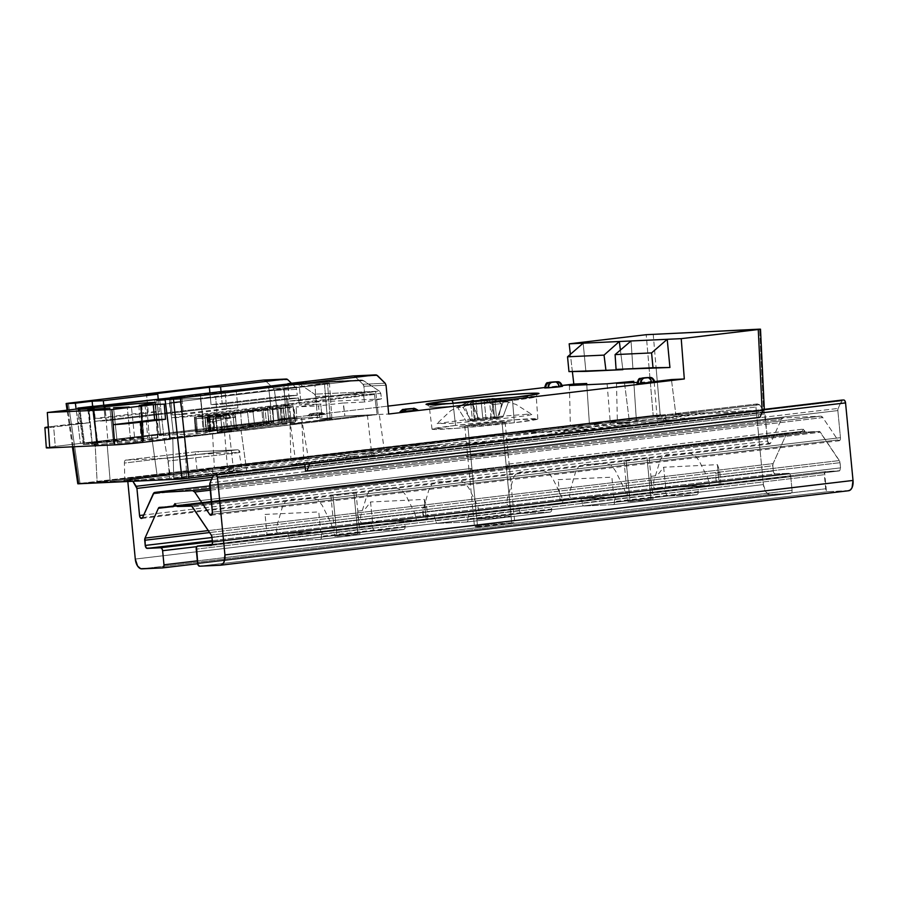 <?xml version="1.0" encoding="UTF-8"?>
<svg xmlns="http://www.w3.org/2000/svg" width="898" height="898" viewBox="0 0 898 898"><rect width="100%" height="100%" fill="white"/><g stroke="black" fill="none" stroke-linecap="round" stroke-linejoin="round"><path stroke-width="0.67" stroke-dasharray="4.49 3.37" d="M554.021 381.886A5.062 4.209 -92.6 0 1 558.421 386.454L547.937 387.386A5.062 2.795 83.2 0 1 550.126 382.234M515.082 397.309A53.723 1.785 174.5 0 1 536.274 396.692A53.723 1.785 174.5 0 1 512.534 400.463L514.352 422.722A53.139 1.762 -5.5 0 0 537.835 418.984A53.139 1.762 -5.5 0 0 509.806 420.118A53.139 1.762 -5.5 0 0 455.522 425.428L432.039 429.165L455.578 428.368L514.352 422.722L537.835 418.984L514.307 419.781L455.522 425.428L453.075 403.337L455.522 425.428A53.139 1.762 -5.5 0 0 432.039 429.165A53.139 1.762 -5.5 0 0 460.113 428.02A53.139 1.762 -5.5 0 0 514.352 422.722L512.534 400.463A53.723 1.785 174.5 0 1 429.682 407.153A53.723 1.785 174.5 0 1 453.063 403.213A53.723 1.785 174.5 0 1 535.926 396.523A53.723 1.785 174.5 0 1 512.534 400.463A53.723 1.785 174.5 0 1 457.699 405.84A53.723 1.785 174.5 0 1 429.323 406.996A53.723 1.785 174.5 0 1 450.246 403.55M312.01 413.63L312.975 413.372A5.062 2.795 -96.8 0 0 312.863 413.383A5.062 2.795 -96.8 0 0 310.933 415.493L308.856 416.043A5.062 4.209 -92.6 0 1 312.01 413.63L319.699 413.058A5.062 2.795 83.2 0 1 322.135 414.977L324.223 414.427A5.062 4.209 87.4 0 0 320.934 412.788A5.062 4.209 87.4 0 0 320.676 412.811L312.01 413.63A5.062 4.209 87.4 0 0 308.856 416.043L322.135 414.977A5.062 2.795 -96.8 0 0 319.699 413.058L314.816 413.507A5.062 4.209 87.4 0 0 311.651 415.909A5.062 4.209 -92.6 0 1 314.816 413.507L312.01 413.63M208.022 420.623L209.47 419.501L213.017 419.04L214.083 430.12L208.493 431.006L210.615 431.04L209.75 422.071L207.573 421.465L208.022 420.623L207.573 421.465L212.557 421.948L213.421 430.905L227.564 429.715L236.477 428.458L234.356 428.425L233.289 417.346A3.042 2.526 87.4 0 0 230.483 414.629L224.298 415.707L225.151 418.782L229.821 418.266A3.042 1.684 -96.8 0 0 227.845 415.325A3.042 1.684 83.2 0 1 229.821 418.266L235.411 417.379L230.483 417.48L209.47 419.501A3.042 2.537 81.6 0 1 211.546 416.313L227.834 414.741A3.042 2.526 87.4 0 0 227.677 414.753L211.703 416.29A3.042 2.526 87.4 0 0 210.862 416.582L223.456 415.999L215.789 418.648L211.131 419.04L209.459 418.446L210.862 416.582L223.456 415.999A3.042 2.526 -92.6 0 1 224.298 415.707L211.703 416.29L230.483 414.629A3.042 2.526 -92.6 0 1 233.289 417.346L230.483 417.48A3.042 2.526 87.4 0 0 227.834 414.741L230.629 414.607C232.223 415.617 232.099 412.103 235.411 417.379L225.151 418.782L212.557 421.948L225.151 418.782L223.456 415.999L213.937 418.906A3.042 2.526 87.4 0 0 212.557 421.948A3.042 2.526 -92.6 0 1 213.937 418.906L211.131 419.04A3.042 2.526 87.4 0 0 209.75 422.071A3.042 2.526 -92.6 0 1 211.131 419.04C209.021 419.052 208.931 418.232 210.862 416.582A3.042 2.368 -128.9 0 0 210.065 416.975A3.042 2.368 -128.9 0 0 209.47 419.501L207.573 421.465L208.493 431.006L236.477 428.458L234.356 428.425L233.289 417.346L235.411 417.379L236.477 428.458M654.934 382.077L653.665 382.054A5.062 4.209 87.4 0 0 649.265 377.497M642.463 377.991A5.062 2.795 -96.8 0 0 640.375 383.12L637.019 383.648M417.94 410.173L416.661 410.15A5.062 4.209 87.4 0 0 413.372 408.523M405.2 409.129A5.062 2.795 -96.8 0 0 403.382 411.228L400.025 411.744M417.795 410.24L413.866 410.285A5.062 4.209 87.4 0 0 410.824 408.646M410.577 408.646A5.062 4.209 -92.6 0 1 413.866 410.285L403.382 411.228A5.062 2.795 83.2 0 1 405.312 409.118M646.47 377.62A5.062 4.209 -92.6 0 1 650.859 382.189L640.375 383.12A5.062 2.795 83.2 0 1 642.575 377.968M654.799 382.133L650.859 382.189A5.062 4.209 87.4 0 0 646.695 377.62M211.703 416.29L227.677 414.753M227.845 414.741A3.042 2.526 -92.6 0 1 230.483 417.48L231.549 428.559L234.356 428.425L214.083 430.12L213.017 419.04L230.483 417.48L231.549 428.559L209.459 431.074L207.64 416.01L206.641 415.942L223.018 413.944L224.365 429.076A24.291 0.808 -5.5 0 0 254.65 425.484L252.809 410.408L269.793 408.422L271.117 423.553L278.369 422.734L284.947 421.151L283.106 406.076L292.95 405.065L294.073 420.208L284.947 421.151L283.106 406.076L277.819 407.479L279.66 422.554L277.819 407.479L276.696 407.647L278.369 422.734L276.696 407.647L272.083 408.186L273.755 423.284L272.083 408.186L269.793 408.422L271.117 423.553L254.65 425.484L252.809 410.408A23.898 0.797 174.5 0 1 223.018 413.944L224.365 429.076L208.493 431.006L206.641 415.942M353.183 375.925L355.047 376.599L377.441 375.566L355.047 376.599L362.938 384.265L363.87 386.263L386.061 385.231L363.87 386.263L364.521 392.157L289.482 401.047L287.888 384.479L289.482 401.047L300.695 400.53L375.734 391.629L364.521 392.157L289.482 401.047L300.695 400.53L375.734 391.629L378.271 414.506L388.688 414.023L367.394 414.932L290.02 424.103L290.974 464.648L371.851 455.062L367.394 414.932L290.02 424.103L301.896 423.564L304.018 464.053L290.974 464.648L371.851 455.062L384.905 454.455L304.018 464.053L384.905 454.455L379.27 414.382L378.271 414.506L375.734 391.629L364.521 392.157L363.87 386.263A3.042 2.526 87.4 0 0 362.938 384.265L385.163 383.233L362.938 384.265L355.047 376.599A3.042 2.526 87.4 0 0 353.486 375.914M227.43 467.589L224.13 427.145L301.492 417.974L308.306 457.991L227.43 467.589L214.375 468.184L212.254 427.695L151.448 434.913L157.083 474.986L170.126 474.38L163.313 434.363L151.448 434.913L157.083 474.986L97.13 482.091L95.008 441.603L106.884 441.053L163.313 434.363L170.126 474.38L110.185 481.485L106.884 441.053L110.185 481.485L97.13 482.091L95.008 441.603L80.427 443.331L76.128 409.095L80.427 443.331L106.884 441.053L212.254 427.695L224.13 427.145L301.492 417.974L289.627 418.524L295.262 458.597L214.375 468.184L295.262 458.597L308.306 457.991L227.43 467.589M237.207 449.819A3.042 2.526 -92.6 0 1 239.991 452.39L199.536 454.253A3.042 2.526 87.4 0 0 196.741 451.683L237.207 449.819L166.265 458.227L125.81 460.102L196.741 451.683A3.042 1.684 -96.8 0 0 196.684 451.694A3.042 1.684 -96.8 0 0 195.337 454.624L124.407 463.042L124.811 480.43L197.257 471.843L195.337 454.624L124.407 463.042A3.042 1.684 83.2 0 1 125.742 460.102A3.042 1.684 83.2 0 1 125.81 460.102L196.741 451.683L237.207 449.819L166.265 458.227A3.042 1.684 83.2 0 1 168.218 461.022L239.16 452.603A3.042 1.684 -96.8 0 0 237.207 449.819M242.078 469.766L169.632 478.365L168.218 461.022L239.16 452.603L242.078 469.766L167.365 478.589L123.52 480.621L199.524 471.607L242.078 469.766M569.422 385.523L570.365 426.067L589.402 423.811L629.431 421.97L624.379 381.74L629.431 421.97L610.404 424.226L607.104 383.783M589.402 423.811L586.776 384.726L589.402 423.811L629.431 421.97L610.404 424.226L570.365 426.067L589.402 423.811M631.058 340.971L632.91 368.651L631.058 340.971M583.172 343.182L585.833 370.818L583.172 343.182M622.819 369.336L620.406 350.063L622.819 369.336M77.879 483.73L80.023 483.416L68.36 403.202L80.023 483.416L655.012 415.258L207.584 468.543L665.62 414.584L758.069 410.319L758.608 417.39L305.578 471.102L758.608 417.39L758.069 410.319L304.826 464.053L764.254 410.117L763.502 410.06L759.652 329.151L763.502 410.06L762.761 410.352L309.529 464.098L304.826 464.053L304.893 464.648L304.826 464.053L758.069 410.319L665.62 414.584L666.024 421.656L665.62 414.584L212.377 468.318L212.994 475.379L212.377 468.318L207.584 468.543L211.558 475.446L666.024 421.656L212.994 475.379L664.587 421.723L660.816 414.809L664.587 421.723L211.558 475.446L207.584 468.543L660.816 414.809L660.176 414.831L656.146 368.135L660.176 414.831L653.194 415.46L649.131 368.461L653.194 415.46L77.89 483.798M649.086 367.899L646.212 334.696L649.086 367.899M653.194 334.067L656.101 367.686L653.194 334.067M758.608 417.39L760.045 417.323L758.608 417.39M158.261 399.363L159.44 411.598L148.237 412.115L146.565 394.75L148.237 412.115L93.807 418.569L92.629 406.356L93.807 418.569L105.01 418.053L103.82 405.739L105.01 418.053L159.44 411.598L158.261 399.363M73.254 446.777L67.922 410.072L73.254 446.777M222.255 404.156L297.294 395.255L286.092 395.771L211.052 404.672L222.255 404.156L221.043 391.595L222.255 404.156L211.052 404.672L286.092 395.771L288.628 418.648L278.2 419.119L387.97 406.109L278.2 419.119L274.451 390.383L273.475 388.396L295.7 387.364A3.042 2.526 -92.6 0 1 296.643 389.362L274.451 390.383L278.2 419.119L289.627 418.524L288.628 418.648L286.092 395.771L297.294 395.255L222.255 404.156M209.919 392.909L211.052 404.672L209.919 392.909M265.415 380.741L263.541 380.067L265.415 380.741L273.475 388.396L295.7 387.364L291.457 383.244L296.329 388.262L297.294 395.255L296.643 389.362L274.451 390.383L273.475 388.396L265.415 380.741L287.809 379.708L265.415 380.741M68.36 403.202L66.968 403.382M544.558 387.543L562.328 385.433L544.558 387.543M572.374 371.559L570.376 354.317L572.374 371.559M168.959 439.245L80.427 443.331L168.959 439.245M183.45 414.438L172.236 414.955L170.642 398.386L172.236 414.955L226.678 408.5L225.005 391.124L226.678 408.5L237.88 407.984L183.45 414.438L181.778 397.062L183.45 414.438M236.208 390.608L237.88 407.984L236.208 390.608M300.695 400.53L299.023 383.165L300.695 400.53M616.488 383.356L617.431 423.901L636.469 421.645L676.497 419.793L671.446 379.562L676.497 419.793L657.459 422.049L654.171 381.616L654.855 381.538L637.064 382.402M636.469 421.645L633.842 382.548L636.469 421.645L676.497 419.793L657.459 422.049L617.431 423.901L636.469 421.645M470.328 437.842L537.24 430.243L513.375 434.093L470.328 437.842M552.887 434.149L567.154 431.5L621.371 426.337L552.887 434.149M419.894 444.207L405.716 447.092L329.319 454.657L419.894 444.207M502.453 440.525L413.439 450.785L451.447 444.981L502.453 440.525M531.1 432.735L563.214 427.628L589.526 426.483L542.325 431.983A78.452 2.604 -5.5 0 0 531.1 432.735M567.873 430.905L562.631 431.287A78.452 2.604 -5.5 0 0 558.107 431.253L600.403 426.079L630.261 424.518L567.873 430.905M362.478 454.478L430.468 446.385A78.452 2.604 -5.5 0 0 436.271 446.003L394.031 452.671L362.478 454.478M352.656 454.635L322.045 456.139L411.913 447.125A78.452 2.604 -5.5 0 0 414.674 447.114L352.656 454.635M208.796 469.463L173.112 473.201L208.796 469.463M170.126 474.38L110.185 481.485L97.13 482.091L157.083 474.986L170.126 474.38M525.891 437.36L446.957 444.948L420.78 446.407L415.359 446.014L427.302 443.545L459.17 439.605L525.824 433.408L552.001 431.96L557.434 432.342L552.034 433.779L525.891 437.36M739.458 412.216L694.929 417.637L657.347 419.445L702.629 414.012L739.458 412.216M607.677 421.757L652.206 416.335L689.787 414.539L644.495 419.972L607.677 421.757M263.844 467.196L219.022 469.261L313.492 458.07L358.515 455.892L263.844 467.196M252.304 469.575L287.989 465.894L252.304 469.575M173.729 478.555L233.671 471.45L246.726 470.844L186.773 477.949L173.729 478.555L172.786 438.011L184.651 437.461L186.773 477.949L173.729 478.555L233.671 471.45L229.214 431.321L172.786 438.011L173.729 478.555M241.091 430.771L229.214 431.321L233.671 471.45L246.726 470.844L241.091 430.771L301.896 423.564L172.786 438.011L184.651 437.461L186.773 477.949L246.726 470.844L241.091 430.771M170.07 439.189L184.651 437.461L170.07 439.189M317.87 412.934L320.676 412.811A5.062 4.209 -92.6 0 1 320.923 412.788A5.062 4.209 -92.6 0 1 324.223 414.427L321.417 414.55A5.062 4.209 87.4 0 0 318.128 412.912A5.062 4.209 87.4 0 0 317.87 412.934A5.062 4.209 -92.6 0 1 318.128 412.912A5.062 4.209 -92.6 0 1 321.417 414.55L310.933 415.493A5.062 2.795 83.2 0 1 312.863 413.383A5.062 2.795 83.2 0 1 312.975 413.372L317.87 412.934M499.052 423.418L459.563 426.516L499.019 422.015L510.311 421.633L499.052 423.418M469.845 401.35A53.723 1.785 174.5 0 1 473.403 400.979M477.657 400.553A53.723 1.785 174.5 0 1 491.296 399.262M491.857 399.206A53.723 1.785 174.5 0 1 495.415 398.892M310.933 415.493L325.345 414.405L310.933 415.493M562.35 386.398L544.727 387.958M653.665 382.054L637.165 383.693M416.661 410.15L400.171 411.789M562.496 386.342L561.216 386.32A5.062 4.209 87.4 0 0 556.827 381.762M561.216 386.32L558.421 386.454A5.062 4.209 87.4 0 0 554.246 381.886M550.025 382.256A5.062 2.795 -96.8 0 0 547.937 387.386L544.581 387.925M296.452 382.975L287.843 383.996L361.007 380L169.385 402.719L171.383 417.772L363.567 394.985L374.477 394.48L182.305 417.267L171.383 417.772L363.567 394.985L364.498 402.035L381.414 398.936L380.819 393.515L381.414 398.936L316.253 401.945L315.804 396.523L380.819 393.515L379.472 391.169L362.298 380.079L296.452 382.975L298.933 383.603L314.536 394.166L298.933 383.603L363.51 380.617L298.933 383.603L296.452 382.975L361.007 380L363.51 380.617L379.472 391.169L314.536 394.166L315.804 396.523L314.536 394.166L379.472 391.169L380.819 393.515L315.804 396.523L316.253 401.945L299.303 405.043L320.979 403.999L296.138 406.94L318.554 405.907L319.722 419.029L318.554 405.907L343.395 402.966L344.843 416.043L319.722 419.029L330.172 418.547L327.546 383.21L278.358 385.612L283.847 385.22L285.351 405.413L267.368 407.131L292.95 405.065L242.438 411.969L194.383 417.166L266.01 408.309L272.666 406.704L267.368 407.131L269.041 422.228L204.138 429.918A50.614 1.673 -5.5 0 0 173.359 433.566L204.138 429.918L200.377 394.682L233.761 390.72L170.631 398.173A51.545 1.706 174.5 0 1 200.377 394.682L204.138 429.918L273.744 421.858L269.041 422.228L267.368 407.131L272.689 406.715L273.688 421.88L268.738 423.194L267.671 408.051L272.622 406.738L273.688 421.88L268.188 423.295L264.338 423.744L268.738 423.194L267.671 408.051L262.934 408.657L264.338 423.744L241.663 426.673L240.597 411.531A25.413 0.842 174.5 0 1 262.934 408.657L264.338 423.744A25.818 0.853 -5.5 0 0 241.663 426.673L227.778 428.324L241.663 426.673L240.597 411.531L226.217 413.237L227.778 428.324L195.438 432.32L194.383 417.166A25.413 0.842 174.5 0 1 194.327 417.121A25.413 0.842 174.5 0 1 226.217 413.237L227.778 428.324A25.818 0.853 -5.5 0 0 195.394 432.264A25.818 0.853 -5.5 0 0 195.438 432.32L196.28 432.32L195.158 417.177L194.383 417.166L195.438 432.32L196.28 432.32L197.493 432.241L196.269 417.11L195.158 417.177L196.28 432.32L209.694 431.096L207.842 416.021L206.675 416.212L208.347 431.309L206.675 416.212L205.025 416.403L206.697 431.5L205.025 416.403L202.005 416.694L203.229 431.837L202.005 416.694L196.269 417.11L197.493 432.241L322.056 417.099L289.751 418.591L55.261 446.396A20.25 0.673 -5.5 0 0 46.314 447.821M361.007 380L169.385 402.719L180.296 402.214L182.305 417.267L374.477 394.48L377.149 414.562L170.059 439.111L377.149 414.562L344.843 416.043L343.115 403.022L364.498 402.035L363.567 394.985L374.477 394.48L377.149 414.562L344.843 416.043L319.722 419.029L331.104 418.513L328.926 419.085L217.799 432.151L221.986 431.781L220.751 416.661L216.014 417.087L217.799 432.151L216.014 417.087L215.43 417.076L217.338 432.118L222.3 430.804L220.448 415.74L225.185 415.134L226.689 430.254A25.818 0.853 -5.5 0 0 249.363 427.325L247.522 412.261L261.902 410.554L263.249 425.674A25.818 0.853 -5.5 0 0 295.633 421.734A25.818 0.853 -5.5 0 0 295.072 421.611L281.343 422.913L280.479 407.782L265.101 409.847L266.661 424.922A24.291 0.808 -5.5 0 0 236.376 428.514L235.31 413.372L213.23 415.752L214.97 430.827L210.199 431.68L209.122 416.537L210.244 431.747L206.08 432.847L205.013 417.705L195.169 418.726L196.954 433.79L206.08 432.847L205.013 417.705L209.178 416.605L210.334 431.702L209.122 416.537L207.169 416.459L208.246 431.601L207.09 416.436L208.257 416.257L209.492 431.377L208.257 416.257L209.919 416.066L211.153 431.175L209.919 416.066L213.23 415.752L214.97 430.827L236.376 428.514L235.31 413.372A23.898 0.797 174.5 0 1 265.101 409.847L266.661 424.922L277.617 423.8L282.544 422.992L281.568 422.924L280.277 407.759L281.444 407.58L282.679 422.7L281.444 407.58L283.162 407.378L284.397 422.487L283.162 407.378L285.137 407.176L286.664 422.262L285.137 407.176L289.594 406.772L291.132 421.858L289.594 406.772L293.231 406.547L295.072 421.611L293.231 406.547A25.413 0.842 174.5 0 1 293.792 406.659A25.413 0.842 174.5 0 1 261.902 410.554L263.249 425.674L249.363 427.325L247.522 412.261A25.413 0.842 174.5 0 1 225.185 415.134L226.689 430.254L222.3 430.804L220.448 415.74L215.498 417.054L217.338 432.163L223.827 430.569L295.61 421.779L208.819 431.455L210.244 431.747L202.129 433.364L160.854 435.451L156.69 400.306L160.854 435.451L159.148 435.429L196.954 433.79L195.169 418.726L217.294 417.076L215.655 396.916L283.858 388.834L286.889 424.081A50.614 1.673 -5.5 0 0 317.668 420.432L314.929 385.141L324.526 384.007L327.4 419.276L331.878 418.569L330.172 418.547L327.546 383.21L329.409 383.233L324.526 384.007L327.4 419.276L317.668 420.432L314.929 385.141A51.545 1.706 174.5 0 1 283.858 388.834L286.889 424.081L221.986 431.781L220.751 416.661L215.498 417.054L222.109 415.482L285.89 408.04L293.231 406.547L208.257 416.257L207.101 416.436L209.178 416.605L204.475 417.817L195.169 418.726L217.294 417.076L215.655 396.916L200.389 398.285L202.768 418.367L200.389 398.285L328.567 383.177L283.847 385.22L285.351 405.413L292.95 405.065L294.073 420.208L296.924 420.084L296.138 406.94L296.924 420.084L322.056 417.099L320.698 404.055L322.056 417.099L289.751 418.591L287.663 398.488L298.574 397.982L106.402 420.769L95.48 421.274L287.663 398.488L289.751 418.591L55.261 446.396L53.611 426.236L89.643 422.756L88.745 407.602L89.643 422.756L48.211 427.673L89.643 422.756L78.732 423.261L77.879 408.893L78.732 423.261L53.611 426.236L55.261 446.396L47.841 447.406M93.92 406.199L95.48 421.274L287.663 398.488L298.574 397.982L299.303 405.043L298.574 397.982L106.402 420.769L104.83 405.694M170.598 397.893L229.45 390.922L170.598 397.893M180.296 402.214L165.647 403.954L180.296 402.214M48.166 426.943L53.611 426.236A19.711 0.651 174.5 0 0 48.166 426.943M173.359 433.566L169.307 398.364L173.359 433.566L159.148 435.429L173.359 433.566M270.826 406.715L268.603 386.769L270.826 406.715M165.131 399.913L200.389 398.285L165.131 399.913M159.788 400.16L163.627 434.722L159.788 400.16M141.772 405.481L140.481 405.671L142.591 441.03L143.882 440.839L141.323 405.559L143.882 440.806L142.861 440.839L140.604 405.481L142.861 440.839L143.422 440.806M129.144 406.974L127.213 407.12L130.861 442.299L135.059 441.917L131.411 406.738L135.059 441.917L131.703 442.243L117.279 442.927L113.541 407.748L117.279 442.927L113.53 443.253L109.904 408.062L113.53 443.253L92.225 444.836L130.861 442.299L127.213 407.12M93.313 408.713L97.904 443.848L96.95 444.016L92.46 408.871L96.95 444.016L97.882 443.859L92.808 408.702L97.388 443.848L83.806 444.465L79.125 409.23M97.388 443.848L83.806 444.465L79.125 409.342M83.346 444.476L84.637 444.252L79.978 409.297L84.637 444.252L83.806 444.465M84.637 444.252L92.168 443.354L89.104 408.882L92.168 443.354L94.436 443.118L84.637 444.252M96.367 442.983L94.436 443.118L96.928 442.95L94.088 409.51L96.928 442.95L108.007 442.029L105.088 408.568L108.007 442.029L147.71 438.224A70.852 2.346 -5.5 0 0 108.007 442.029L96.367 442.983L93.325 408.781L96.367 442.983M145.038 404.47L147.71 438.224L145.038 404.47M157.453 437.73L149.337 438.112L146.643 404.223L149.337 438.112L147.71 438.224L157.453 437.73L155.006 402.394L157.958 437.753L155.511 402.405L157.958 437.753L141.48 440.862M141.199 440.783L143.298 440.402L140.986 405.054L143.298 440.402A70.852 2.346 -5.5 0 0 157.958 437.753M102.619 406.951L93.931 407.636M162.415 438.718L188.625 435.496L202.825 434.744L176.165 437.977L162.415 438.718M129.537 437.988L143.534 437.348L105.605 441.838L91.405 442.591L129.537 437.988M143.882 440.839L135.059 441.917L142.591 441.03L140.481 405.671M305.14 466.971L761.796 412.822L305.14 466.971M764.321 409.353L215.486 474.425A3.042 1.684 83.2 0 1 216.654 475.109M842.178 400.115A3.042 1.684 -96.8 0 0 841.493 400.935L213.398 475.412A3.042 1.684 83.2 0 1 214.431 474.481A3.042 1.684 83.2 0 1 214.499 474.47L764.321 409.275L214.431 474.481M842.593 400.003L838.137 408.422A3.042 1.684 -96.8 0 0 837.845 410.577L838.137 408.422L210.042 482.888L838.137 408.422L841.493 400.935L213.365 475.502L214.499 474.47L216.766 475.255M837.845 410.577L209.762 485.055L837.845 410.577L840.461 437.674L837.845 410.577M212.366 512.152L840.461 437.674L212.366 512.152M210.255 490.196L822.804 417.57L837.8 439.941L212.153 514.127L837.8 439.941L839.237 440.75L840.461 437.674A3.042 1.684 -96.8 0 1 839.136 440.772A3.042 1.684 -96.8 0 1 837.8 439.941L822.804 417.57A5.062 2.795 -96.8 0 0 820.682 416.178L210.098 488.579L820.682 416.178L822.804 417.57L210.255 490.196M209.84 485.885L783.112 417.918L820.682 416.178L783.112 417.918A5.062 2.795 -96.8 0 0 783 417.929A5.062 2.795 -96.8 0 0 781.271 419.478L153.176 493.956L781.271 419.478L783.112 417.918L209.84 485.885L783 417.929M475.805 454.837L466.185 456.375L479.566 455.757L509.514 452.199L475.805 454.837M142.602 517.517L770.697 443.04L781.271 419.478L770.697 443.04L142.602 517.517M767.622 441.041A3.042 1.684 -96.8 0 0 769.665 443.982A3.042 1.684 -96.8 0 0 770.697 443.04L768.935 443.78L767.622 441.041L143.725 515.014L767.622 441.041L765.017 413.944A3.042 1.684 -96.8 0 0 764.321 411.823L212.579 477.242L764.321 411.823L767.622 441.041M211.535 479.566L765.017 413.944L211.535 479.566M131.467 479.195L759.562 404.717L764.321 411.823L759.562 404.717A3.042 1.684 -96.8 0 0 758.282 403.887L130.188 478.365A3.042 1.684 83.2 0 1 131.467 479.195L759.562 404.717L757.295 403.932A3.042 1.684 -96.8 0 0 757.227 403.943A3.042 1.684 -96.8 0 0 755.914 407.03L127.819 481.508A3.042 1.684 83.2 0 1 129.144 478.41A3.042 1.684 83.2 0 1 129.211 478.41L757.295 403.932L756.195 404.875L755.914 407.03L127.819 481.519L128.1 479.352L129.211 478.41L130.861 478.567L132.87 481.283L131.467 479.195M135.284 559.05L763.379 484.572L755.914 407.03L763.379 484.572A10.125 5.601 -96.8 0 0 769.945 494.383L141.85 568.861L769.945 494.383L767.734 493.72L765.702 491.621L763.379 484.572L135.284 559.05M162.718 567.884L790.678 493.429L769.945 494.383L790.678 493.429A3.042 1.684 -96.8 0 0 790.745 493.429A3.042 1.684 -96.8 0 0 792.07 490.33L197.358 560.846L792.07 490.33L791.778 492.486L790.678 493.429L197.661 563.742L790.745 493.429M196.696 546.669L790.711 476.232L792.07 490.33L790.711 476.232A3.042 1.684 -96.8 0 0 788.736 473.291L212.388 541.629L788.736 473.291L790.015 474.122L790.711 476.232L196.696 546.669M212.298 540.663L775.288 473.908L788.736 473.291L775.288 473.908L212.298 540.663M773.324 470.967A3.042 1.684 -96.8 0 0 775.288 473.908L774.02 473.078L773.324 470.967L211.995 537.52L773.324 470.967L772.819 465.781L209.604 532.559L772.819 465.781L773.324 470.967M773.111 463.626A3.042 1.684 -96.8 0 0 772.819 465.781L773.111 463.626L208.291 530.595L773.111 463.626L786.48 433.824L170.654 506.842L786.48 433.824L773.111 463.626M787.58 432.881A3.042 1.684 -96.8 0 0 787.512 432.892A3.042 1.684 -96.8 0 0 786.48 433.824L787.58 432.881L159.485 507.359L787.58 432.881L800.971 432.264A3.042 1.684 -96.8 0 0 801.038 432.264A3.042 1.684 -96.8 0 0 802.071 431.321L800.971 432.264L787.58 432.881M849.463 490.521L827.653 491.722L826.385 490.892L824.611 472.528L825.711 471.585L839.787 470.698L840.55 467.858L839.81 461.527L819.784 431.624L805.731 432.05L803.059 429.132L802.071 431.321L505.944 466.432L507.022 464.232L508.324 466.331L804.451 431.22A3.042 1.684 -96.8 0 0 805.731 432.05L509.334 467.185L508.324 466.331L804.451 431.22L803.059 429.132L507.022 464.232L803.059 429.132L802.071 431.321L505.944 466.432L504.575 467.409L801.038 432.264M173.011 506.719L469.272 471.596L477.253 469.946L504.575 467.409M212.242 544.323L825.711 471.585A3.042 1.684 -96.8 0 0 825.655 471.585L212.242 544.323L825.711 471.585L839.159 470.967L211.198 545.423L839.159 470.967A3.042 1.684 -96.8 0 0 839.226 470.956A3.042 1.684 -96.8 0 0 840.55 467.858L212.456 542.336L840.55 467.858L840.057 462.683L211.962 537.15L840.057 462.683A3.042 1.684 -96.8 0 0 839.361 460.562L211.266 535.04L839.361 460.562L820.39 432.252L192.295 506.73L820.39 432.252A3.042 1.684 -96.8 0 0 819.122 431.422L191.027 505.9L819.122 431.422L805.731 432.05L509.334 467.185L501.353 468.835L474.032 471.371L472.483 470.574L176.356 505.686L472.483 470.574L471.001 468.509L174.964 503.61L471.001 468.509L470.114 470.687L176.255 505.529L470.114 470.687L469.317 471.596L176.895 506.259L469.272 471.596M474.032 471.371L177.636 506.517L474.032 471.371M848.385 490.768L220.291 565.235L848.385 490.768L827.653 491.722A3.042 1.684 -96.8 0 1 825.689 488.781L197.594 563.248L825.689 488.781L824.33 474.683L196.235 549.149L824.33 474.683A3.042 1.684 -96.8 0 1 825.655 471.585M827.653 491.722L199.558 566.2L827.653 491.722M521.267 513.432L437.517 523.366L466.646 522.019L550.395 512.096L521.267 513.432L550.395 512.096A3.042 1.684 -96.8 0 0 550.463 512.085A3.042 1.684 -96.8 0 0 551.787 508.998L468.038 518.921A3.042 1.684 83.2 0 1 466.713 522.019A3.042 1.684 83.2 0 1 466.646 522.019L550.395 512.096L551.495 511.153L551.709 506.438L552.719 504.205L562.361 503.284L562.866 501.365L561.317 495.831L552.64 478.286L548.487 472.763L543.638 470.934L520.077 472.022L515.609 474.279L513.858 476.827L507.314 498.323L506.842 503.946L508.167 505.944L517.45 505.832L518.876 507.954L519.987 512.601L521.267 513.432L437.517 523.366A3.042 1.684 83.2 0 1 435.541 520.425L519.291 510.491A3.042 1.684 -96.8 0 0 521.267 513.432M507.774 516.092L510.255 516.047L509.323 516.462L497.211 517.966L477.332 519.325L507.774 516.092M467.948 517.91L468.969 514.127L478.196 513.398L479.128 511.288L477.579 505.754L468.891 488.209L464.749 482.697L459.888 480.857L436.327 481.945L431.871 484.213L428.806 490.061L423.575 508.246L423.093 513.88L423.968 515.744L433.712 515.755L435.126 517.877L436.248 522.535L437.517 523.366L466.646 522.019L467.757 521.076L467.948 517.91M484.246 400.284L486.076 419.287L490.072 419.119L493.069 404.717A65.677 47.156 -46.7 0 1 501.6 403.707A65.835 34.797 83.3 0 0 493.979 399.644L501.6 403.707L498.603 418.12L490.072 419.119L493.069 404.717L484.246 400.284L486.076 419.287L471.383 420.769L463.065 407.366A65.677 28.983 -130.5 0 0 457.699 407.602L466.028 421.005L457.699 407.602A65.677 28.983 49.5 0 1 463.065 407.366A65.835 55.833 87.5 0 1 474.38 401.552L463.065 407.366L471.383 420.769L466.028 421.005L490.072 419.119L502.88 417.076L482.832 418.794L481.025 400.081L482.832 418.794L470.305 419.961L478.836 418.962L473.1 404.931A65.677 49.334 38.4 0 0 464.569 405.93L470.305 419.961L475.064 419.871L472.393 420.253L470.619 401.889L472.393 420.253L475.222 419.815L474.29 419.793L472.46 400.789L473.268 400.463L468.386 402.865L464.569 405.93L470.305 419.961L474.29 419.793L472.55 401.72M495.539 398.903A65.835 55.833 87.5 0 1 508.47 402.046L494.686 398.824L496.515 417.828L502.88 417.076L508.47 402.046A65.677 31.161 117.9 0 0 503.105 402.282L497.526 417.312L502.88 417.076L508.47 402.046A65.677 31.161 -62.1 0 0 503.105 402.282A65.835 55.833 -92.5 0 0 491.868 399.329L503.105 402.282L497.526 417.312L482.832 418.794L478.836 418.962L473.1 404.931L481.002 399.79M491.161 418.053L489.432 400.104L491.161 418.053M485.111 400.542A65.835 34.797 -96.7 0 1 493.069 404.717A65.677 47.156 133.3 0 1 501.6 403.707L498.603 418.12L494.618 418.288L492.834 399.767L494.618 418.288L493.687 418.266L491.823 398.88M494.686 398.824L496.515 417.828L493.687 418.266M492.789 399.284L491.969 398.779M477.747 420.028L475.918 401.024L477.747 420.028M457.699 407.602L468.15 402.113A65.835 55.833 -92.5 0 0 457.699 407.602M472.46 400.789A65.835 34.797 -96.7 0 0 464.569 405.93A65.677 49.334 -141.6 0 1 473.1 404.931A65.835 34.797 83.3 0 1 480.071 400.16M526.834 414.259L476.546 418.244L437.113 423.553L450.033 423.441L492.362 419.837L527.676 415.527L531.796 414.528L526.834 414.259M531.796 414.528L531.145 414.281M467.263 402.181L450.65 410.723L437.113 423.553M502.004 422.071L511.703 522.782A20.25 0.673 -5.5 0 0 489.028 524.668A20.25 0.673 -5.5 0 0 474.481 526.722A20.25 0.673 -5.5 0 0 477.568 526.778L467.869 426.079A20.25 0.673 174.5 0 1 464.782 426.011A20.25 0.673 174.5 0 1 479.33 423.968A20.25 0.673 174.5 0 1 502.004 422.071A20.25 0.673 174.5 0 1 505.091 422.139A20.25 0.673 174.5 0 1 490.544 424.182A20.25 0.673 174.5 0 1 467.869 426.079L477.568 526.778A20.25 0.673 -5.5 0 0 500.242 524.881A20.25 0.673 -5.5 0 0 514.79 522.838A20.25 0.673 -5.5 0 0 511.703 522.782L502.004 422.071M477.568 526.778L514.779 522.861L491.273 524.432L476.243 526.273L474.492 526.699L477.568 526.778M558.186 479.655L611.886 477.175L613.873 497.312L560.083 499.793L558.186 479.655M613.873 497.312L628.679 495.954L558.376 499.771L613.873 497.312M663.667 467.229L665.598 487.277L651.622 488.534L650.455 476.4L654.732 475.918L658.739 473.661L663.667 467.229L665.598 487.277L719.388 484.797L717.457 464.737L719.691 470.855L718.568 472.965L715.448 473.403L716.615 485.537L721.094 484.819L719.388 484.797L717.401 464.659L663.667 467.229M721.094 484.819L650.792 488.635L720.892 484.909L719.691 470.855M265.078 514.408L318.779 511.927L320.754 532.065L266.975 534.546L265.078 514.408M320.754 532.065L335.571 530.718L265.269 534.523L320.754 532.065M370.56 501.982L372.49 522.03L358.515 523.287L357.348 511.153L361.625 510.67L365.632 508.414L370.56 501.982L372.49 522.03L426.281 519.549L424.35 499.49L426.572 505.608L425.461 507.718L422.341 508.156L423.508 520.29L427.976 519.572L426.281 519.549L424.294 499.411L370.56 501.982M427.976 519.572L357.673 523.388L427.785 519.661L426.572 505.608M647.009 457.823L626.063 460.304L630.048 501.589L653.104 499.142L650.983 499.108L647.009 457.823L650.983 499.108L627.915 501.567L630.048 501.589L626.063 460.304L623.942 460.281L647.009 457.823M667.82 496.055L584.07 505.989L613.199 504.642L696.949 494.719L667.82 496.055L696.949 494.719A3.042 1.684 -96.8 0 0 697.016 494.708A3.042 1.684 -96.8 0 0 698.341 491.621L614.591 501.544A3.042 1.684 83.2 0 1 613.267 504.642A3.042 1.684 83.2 0 1 613.199 504.642L696.949 494.719L698.049 493.777L698.262 489.062L699.273 486.828L708.915 485.908L709.42 483.988L707.871 478.443L699.194 460.91L695.041 455.387L690.192 453.557L666.63 454.646L662.163 456.902L660.412 459.45L653.867 480.946L653.396 486.57L654.721 488.568L664.004 488.456L665.429 490.577L666.54 495.225L667.82 496.055L584.07 505.989A3.042 1.684 83.2 0 1 582.106 503.048L665.845 493.114A3.042 1.684 -96.8 0 0 667.82 496.055M650.983 499.108L645.336 500.276L627.915 501.567L650.983 499.108M614.501 500.534L615.523 496.751L624.75 496.022L625.682 493.911L624.132 488.377L615.456 470.833L611.302 465.321L606.442 463.48L582.881 464.569L578.424 466.837L575.36 472.685L570.129 490.869L569.658 496.504L570.522 498.368L580.265 498.379L581.68 500.5L582.802 505.159L584.07 505.989L613.199 504.642L614.311 503.699L614.501 500.534M353.891 492.575L332.956 495.056L336.93 536.342L359.997 533.895L357.864 533.861L353.891 492.575L357.864 533.861L334.808 536.319L336.93 536.342L332.956 495.056L330.834 495.034L353.891 492.575M374.713 530.808L290.963 540.742L320.092 539.395L403.842 529.472L374.713 530.808L403.842 529.472A3.042 1.684 -96.8 0 0 403.909 529.461A3.042 1.684 -96.8 0 0 405.234 526.374L321.484 536.297A3.042 1.684 83.2 0 1 320.159 539.395A3.042 1.684 83.2 0 1 320.092 539.395L403.842 529.472L404.942 528.529L405.155 523.815L406.154 521.581L415.808 520.66L416.313 518.741L414.764 513.207L406.087 495.662L401.934 490.14L397.084 488.31L373.512 489.399L369.056 491.655L367.304 494.203L360.76 515.699L360.289 521.323L361.602 523.321L370.896 523.208L372.322 525.33L373.433 529.988L374.713 530.808L290.963 540.742A3.042 1.684 83.2 0 1 288.988 537.801L372.737 527.867A3.042 1.684 -96.8 0 0 374.713 530.808M357.864 533.861L349.861 535.287L334.808 536.319L357.864 533.861M321.383 535.287L322.416 531.504L331.643 530.774L332.563 528.664L331.014 523.13L322.337 505.585L318.184 500.074L313.335 498.233L289.773 499.322L285.317 501.589L282.253 507.437L277.022 525.622L276.539 531.257L277.415 533.12L287.147 533.131L288.572 535.264L289.684 539.911L290.963 540.742L320.092 539.395L321.203 538.463L321.383 535.287M537.835 418.984L536.274 396.692C536.892 394.424 537.408 393.492 537.846 393.908M432.039 429.165L429.323 406.996L427.246 404.549M325.491 414.438C322.449 412.665 320.923 412.115 320.923 412.788L312.874 413.383C309.563 414.393 311.752 412.216 307.576 416.021M210.087 416.953C208.123 418.547 207.281 420.051 207.573 421.465M237.353 449.808L196.898 451.672M196.684 451.694L125.742 460.102M72.412 446.811L67.092 410.173M209.279 416.56L210.334 431.702M208.156 431.59L207.09 416.436M281.478 407.849L282.544 422.992M281.343 422.913L280.277 407.759M295.633 421.734L293.792 406.659M217.282 432.151L215.43 417.076M209.694 431.096L207.842 416.021M195.394 432.264L194.327 417.121M273.744 421.858L272.689 406.715M331.878 418.569L329.409 383.233M159.148 435.429L154.838 400.272M141.828 405.458L143.938 440.817M87.903 409.679L92.225 444.836M78.62 409.331L83.29 444.465M157.969 437.741L155.522 402.394M138.909 405.458L141.166 440.806M141.57 518.449L769.665 443.982M757.227 403.943L129.144 478.41M159.417 507.359L787.512 432.892M211.131 545.434L839.226 470.956M211.041 515.239L839.136 440.772M466.713 522.019L550.463 512.085M475.222 419.815L473.471 401.631M498.121 399.217L516.047 404.426L531.784 414.427M464.782 426.011L474.481 526.722M505.091 422.139L514.79 522.838M649.131 457.845L653.104 499.142M623.942 460.281L627.915 501.567M613.267 504.642L697.016 494.708M356.023 492.609L359.997 533.895M330.834 495.034L334.808 536.319M320.159 539.395L403.909 529.461"/><path stroke-width="1.35" d="M544.727 387.857L548.656 387.813A5.062 4.209 -92.6 0 1 552.36 382.279L550.25 382.222A5.062 2.795 -96.8 0 0 550.126 382.234A5.062 2.795 83.2 0 1 550.25 382.222L553.74 381.908A5.062 4.209 -92.6 0 1 554.021 381.886A5.062 4.209 87.4 0 0 553.74 381.908L549.183 382.38L552.36 382.279A5.062 4.209 87.4 0 0 548.656 387.813L559.14 386.87A5.062 2.795 -96.8 0 0 555.851 381.964L552.36 382.279L555.851 381.964A5.062 2.795 83.2 0 1 559.14 386.87L562.35 386.308M450.246 403.55A53.723 1.785 174.5 0 1 453.063 403.213A3.042 1.684 -96.8 0 0 451.099 400.351A56.765 1.886 -5.5 0 0 435.552 404.47A56.765 1.886 -5.5 0 0 513.937 397.444A3.042 1.684 -96.8 0 0 513.858 397.455A3.042 1.684 83.2 0 1 513.937 397.444A56.765 1.886 -5.5 0 0 529.472 393.335A56.765 1.886 -5.5 0 0 451.099 400.351A3.042 1.684 83.2 0 1 453.063 403.213L453.063 403.213A53.723 1.785 174.5 0 1 469.845 401.35M646.695 377.62A5.062 4.209 87.4 0 0 646.437 377.62L649.243 377.497A5.062 4.209 -92.6 0 0 648.985 377.519L646.19 377.643A5.062 4.209 -92.6 0 1 646.47 377.62A5.062 4.209 87.4 0 0 646.19 377.643L642.699 377.957A5.062 2.795 83.2 0 0 642.575 377.968C640.027 379.596 639.185 375.712 637.019 383.659L638.298 383.671A5.062 4.209 -92.6 0 1 642.003 378.137L648.3 377.699A5.062 2.795 83.2 0 1 651.589 382.604L654.934 382.077C652.61 375.869 649.434 377.856 649.243 377.497A5.062 4.209 87.4 0 0 648.985 377.519L642.699 377.957A5.062 2.795 -96.8 0 0 642.575 377.968A5.062 2.795 -96.8 0 0 642.463 377.991M410.824 408.646A5.062 4.209 87.4 0 0 410.566 408.646A5.062 4.209 87.4 0 0 410.319 408.669L413.114 408.534A5.062 4.209 -92.6 0 1 413.372 408.523A5.062 4.209 87.4 0 0 413.114 408.534L412.148 408.792A5.062 2.795 83.2 0 1 414.584 410.712L417.94 410.173M405.312 409.118L410.566 408.646A5.062 4.209 -92.6 0 0 410.319 408.669L405.425 409.106A5.062 2.795 83.2 0 0 405.312 409.118C402.001 410.128 404.19 407.95 400.025 411.755L401.294 411.778A5.062 4.209 -92.6 0 1 404.459 409.365L405.425 409.106A5.062 2.795 -96.8 0 0 405.312 409.118A5.062 2.795 -96.8 0 0 405.2 409.129M417.929 410.161C414.887 408.399 413.372 407.849 413.372 408.523A5.062 4.209 -92.6 0 1 416.661 410.15M407.254 409.23L404.459 409.365A5.062 4.209 87.4 0 0 401.294 411.778L404.1 411.643A5.062 4.209 -92.6 0 1 407.254 409.23A5.062 4.209 87.4 0 0 404.1 411.643L414.584 410.712A5.062 2.795 -96.8 0 0 412.148 408.792L407.254 409.23M644.798 378.013L642.003 378.137A5.062 4.209 87.4 0 0 638.298 383.671L641.105 383.547A5.062 4.209 -92.6 0 1 644.798 378.013A5.062 4.209 87.4 0 0 641.105 383.547L651.589 382.604A5.062 2.795 -96.8 0 0 648.3 377.699L644.798 378.013M649.243 377.497A5.062 4.209 -92.6 0 1 653.665 382.054M569.422 385.523L586.697 383.48L573.822 384.075L562.328 385.433L586.697 383.48L586.776 384.726L586.697 383.48L569.422 385.523L607.104 383.783L633.764 381.302L616.488 383.356L637.064 382.402M759.652 329.151L646.212 334.696L760.404 329.207L681.223 338.658L667.214 339.298L651.578 352.914L615.085 354.598L616.084 369.426L669.93 367.495L653.003 367.72L651.578 352.914L667.214 339.298L669.93 367.495L667.214 339.298L631.058 340.971L615.085 354.598L616.084 369.426L653.003 367.72L651.578 352.914L615.085 354.598L631.058 340.971L681.223 338.658L758.271 329.521L762.121 410.431L763.502 410.06M585.833 370.818L585.889 371.379L568.962 371.604L567.536 356.798L583.172 343.182L567.536 356.798L568.962 371.604L622.864 369.673L585.889 371.379L585.833 370.818M620.406 350.063L619.328 341.509L604.04 355.114L605.892 369.897L604.04 355.114L567.536 356.798L604.04 355.114L619.328 341.509L583.172 343.182L631.058 340.971L619.328 341.509L620.406 350.063M649.131 368.461L649.086 367.899L649.131 368.461M760.045 417.323L305.578 471.102L304.893 464.648L305.578 471.102L307.015 471.035L309.529 464.098L307.015 471.035L760.045 417.323L762.761 410.352L760.045 417.323M78.631 483.595L181.957 479.016L173.426 398.656L180.419 398.039L188.95 478.387L180.419 398.039L173.426 398.656L181.957 479.016L762.121 410.431L758.271 329.521L760.404 329.207M646.212 334.696L569.164 343.833L583.172 343.182L569.164 343.833L646.212 334.696M146.565 394.75L157.767 394.233L158.261 399.363L157.767 394.233L146.565 394.75L209.38 387.296L209.919 392.909L209.38 387.296L220.582 386.78L209.38 387.296L146.565 394.75M103.82 405.739L103.337 400.688L157.767 394.233L103.337 400.688L103.82 405.739M92.629 406.356L92.135 401.204L103.337 400.688L92.135 401.204L92.629 406.356M77.879 483.73L78.642 483.786L73.254 446.777L78.642 483.786L181.957 479.016L764.254 410.049M66.98 403.572L75.387 403.191L66.228 403.516L66.98 403.572L67.922 410.072L66.98 403.572L66.228 403.516L68.36 403.202L263.541 380.067L285.957 379.035A3.042 2.526 -92.6 0 1 287.809 379.708L291.457 383.244L287.809 379.708L285.957 379.035L263.541 380.067L68.36 403.202M221.043 391.595L220.582 386.78L285.957 379.035L220.582 386.78L221.043 391.595M66.968 403.382L66.228 403.516M75.387 403.191L92.135 401.204L75.387 403.191L76.128 409.095L75.387 403.191M387.97 406.109L544.558 387.543L387.97 406.109M573.822 384.075L572.374 371.559L573.822 384.075M570.376 354.317L569.164 343.833L570.376 354.317M173.426 398.656L165.03 399.049L170.07 439.189L168.959 439.245L170.07 439.189L165.03 399.049L173.426 398.656M170.642 398.386L170.564 397.578L181.778 397.062L165.03 399.049L181.778 397.062L170.564 397.578L170.642 398.386M225.005 391.124L170.564 397.578L225.005 391.124L236.208 390.608L225.005 391.124M385.163 383.233L386.061 385.231L388.688 414.023L386.061 385.231L385.163 383.233L376.576 375.005L353.341 375.914A3.042 2.526 87.4 0 0 353.183 375.925L375.6 374.893L377.441 375.566L385.163 383.233M299.023 383.165L287.809 383.682L287.888 384.479L287.809 383.682L299.023 383.165L236.208 390.608L299.023 383.165M375.6 374.893L180.419 398.039L375.6 374.893L353.183 375.925L287.809 383.682L353.183 375.925M681.223 338.658L684.31 378.967L388.688 414.023L684.31 378.967L671.446 379.562L684.31 378.967L681.223 338.658M654.855 381.538L671.446 379.562L654.855 381.538M616.488 383.356L633.764 381.302L633.842 382.548L633.764 381.302L607.104 383.783M77.89 483.798L78.642 483.786M473.403 400.979A53.723 1.785 174.5 0 1 477.657 400.553M491.296 399.262A53.723 1.785 174.5 0 1 491.857 399.206M495.415 398.892A53.723 1.785 174.5 0 1 515.082 397.309M451.099 400.351L426.011 404.336L451.155 403.494L504.171 398.566L529.517 395.423L539.013 393.459L529.472 393.335L504.104 395.075L451.099 400.351M550.025 382.256A5.062 2.795 -96.8 0 1 550.126 382.234C547.589 383.861 546.747 379.977 544.581 387.925L545.861 387.936A5.062 4.209 -92.6 0 1 549.554 382.413A5.062 4.209 87.4 0 0 545.861 387.936L562.496 386.342C560.161 380.146 556.996 382.121 556.794 381.762A5.062 4.209 87.4 0 0 556.547 381.785A5.062 4.209 -92.6 0 1 556.794 381.762A5.062 4.209 -92.6 0 1 561.216 386.32M637.165 383.592L654.788 382.032M400.171 411.688L417.795 410.139M554.246 381.886A5.062 4.209 87.4 0 0 553.999 381.897L556.794 381.762M104.83 405.694L170.598 397.893L77.834 408.107L77.879 408.893L77.834 408.107L93.92 406.199M229.45 390.922L287.843 383.996L229.45 390.922M154.636 419.759L165.546 419.254L164.211 404.122L153.289 404.628L154.636 419.759L153.289 404.628L111.857 409.533L113.204 424.675L154.636 419.759L165.546 419.254L113.204 424.675L154.636 419.759M165.546 419.254L140.425 422.228L142.659 442.355L170.059 439.111L142.659 442.355L140.425 422.228A19.711 0.651 174.5 0 1 113.204 424.675L114.708 444.858A20.25 0.673 -5.5 0 0 142.659 442.355L114.708 444.858L111.857 409.533L47.313 412.519L49.716 447.866L114.708 444.858L49.716 447.866L47.313 412.519L88.745 407.602L77.834 408.107L88.745 407.602L47.313 412.519L111.857 409.533L153.289 404.628L164.211 404.122L165.546 419.254M165.647 403.954L164.211 404.122L165.647 403.954M47.841 447.406L46.314 447.81L44.9 427.628A19.711 0.651 174.5 0 0 48.211 427.673L44.9 427.628L48.2 426.943M46.314 447.821A20.25 0.673 -5.5 0 0 49.716 447.866L46.314 447.81M44.9 427.628A19.711 0.651 174.5 0 1 48.166 426.943M169.307 398.364A51.545 1.706 174.5 0 1 170.631 398.173L169.307 398.364M278.908 385.568L233.761 390.72L278.358 385.612M156.69 400.306L165.131 399.913L156.69 400.306M140.481 405.671L141.648 405.503M127.325 407.108L129.144 406.974M113.541 407.748L127.213 407.12L113.541 407.748M109.904 408.062L87.903 409.679L109.904 408.062M93.302 408.725L78.676 409.308L93.033 408.781M89.104 408.882L89.037 408.04L79.956 409.118L93.224 407.67L93.325 408.781L93.224 407.67L89.037 408.04L89.104 408.882M94.088 409.51L93.931 407.636L93.224 407.67L93.931 407.636L94.088 409.51M102.619 406.951L104.931 406.715A71.784 2.38 174.5 0 1 144.915 402.899L104.931 406.715L105.088 408.568L104.931 406.715L93.931 407.636M144.915 402.899L145.038 404.47L144.915 402.899L146.52 402.787L146.643 404.223L146.52 402.787L144.915 402.899M155.006 402.394L146.52 402.787L155.511 402.405A71.784 2.38 174.5 0 1 140.986 405.054L155.511 402.405M139.538 405.514L141.312 405.447L139.403 405.301M216.149 474.627L217.462 477.366L305.14 466.971L217.462 477.366L224.927 554.908L217.462 477.366A3.042 1.684 83.2 0 0 216.654 475.109M212.242 544.323L197.627 546.051L211.692 545.176L212.444 543.492L211.962 537.15L211.266 535.04L191.689 506.102L177.636 506.517L191.027 505.9A3.042 1.684 83.2 0 1 192.295 506.73L211.266 535.04A3.042 1.684 83.2 0 1 211.962 537.15L212.456 542.336A3.042 1.684 83.2 0 1 211.131 545.434A3.042 1.684 83.2 0 1 211.075 545.434L197.627 546.051L196.516 546.994L197.829 564.404L199.558 566.2L220.291 565.235L222.367 564.371L223.972 562.103L224.927 554.908L853.021 480.441L852.067 487.636L850.451 489.904L848.385 490.768A10.125 5.601 -96.8 0 0 848.61 490.746A10.125 5.601 -96.8 0 0 853.021 480.441L845.557 402.899A3.042 1.684 -96.8 0 0 843.581 399.958L844.85 400.777L845.557 402.899L761.796 412.822L845.557 402.899L853.021 480.441L224.927 554.908A10.125 5.601 83.2 0 1 220.515 565.224A10.125 5.601 83.2 0 1 220.291 565.235L199.558 566.2A3.042 1.684 83.2 0 1 197.594 563.248L196.235 549.149A3.042 1.684 83.2 0 1 197.56 546.063A3.042 1.684 83.2 0 1 197.627 546.051L212.242 544.323L197.571 546.063M842.593 400.003A3.042 1.684 -96.8 0 0 842.526 400.003L764.321 409.353M213.365 475.502L210.042 482.888L213.365 475.502M209.762 485.055A3.042 1.684 83.2 0 1 210.042 482.888L212.366 512.152L209.762 485.055M154.905 492.396A5.062 2.795 83.2 0 0 153.176 493.956L142.602 517.517L153.985 492.822L192.587 490.656L210.098 488.579L192.587 490.656L194.709 492.037L210.255 490.196L194.709 492.037L209.705 514.419L194.709 492.037A5.062 2.795 83.2 0 0 192.587 490.656L155.017 492.385L209.84 485.885L154.916 492.396A5.062 2.795 83.2 0 1 155.017 492.385L209.84 485.885M212.153 514.127L209.705 514.419L211.602 514.992L212.366 512.152A3.042 1.684 83.2 0 1 211.041 515.239A3.042 1.684 83.2 0 1 209.705 514.419L212.153 514.127M142.602 517.517A3.042 1.684 83.2 0 1 141.57 518.449A3.042 1.684 83.2 0 1 139.527 515.508L143.725 515.014L139.527 515.508L136.923 488.411L211.535 479.566L136.923 488.411L139.684 516.384L140.84 518.258L142.602 517.517M212.579 477.242L136.227 486.301A3.042 1.684 83.2 0 1 136.923 488.411L132.87 481.283L136.227 486.301L212.579 477.242M127.819 481.519L135.284 559.05L127.819 481.519M141.85 568.861A10.125 5.601 83.2 0 1 135.284 559.05L137.607 566.088L140.739 568.715L162.583 567.906L141.85 568.861M197.358 560.846L163.975 564.808A3.042 1.684 83.2 0 1 162.65 567.895A3.042 1.684 83.2 0 1 162.583 567.906L163.683 566.964L163.975 564.808L162.617 550.71L196.696 546.669L162.617 550.71L163.975 564.808L197.358 560.846M162.718 567.884L197.661 563.742L162.65 567.895M212.388 541.629L160.641 547.758A3.042 1.684 83.2 0 1 162.617 550.71L161.921 548.588L160.641 547.758L147.193 548.386L212.298 540.663L147.193 548.386A3.042 1.684 83.2 0 1 145.229 545.434L211.995 537.52L145.229 545.434L144.724 540.259L209.604 532.559L144.724 540.259A3.042 1.684 83.2 0 1 145.016 538.093L208.291 530.595L145.016 538.093L158.385 508.29L170.654 506.842L158.385 508.29A3.042 1.684 83.2 0 1 159.417 507.359A3.042 1.684 83.2 0 1 159.485 507.359L172.876 506.741L159.485 507.359L158.385 508.29L145.016 538.093L145.229 545.434L146.531 548.184L160.641 547.758L212.388 541.629M173.976 505.799A3.042 1.684 83.2 0 1 172.944 506.73A3.042 1.684 83.2 0 1 172.876 506.741L174.964 503.61L176.356 505.686L174.964 503.61L173.976 505.799L176.255 505.529L173.976 505.799M177.636 506.517A3.042 1.684 83.2 0 1 176.356 505.686L177.636 506.517M470.563 401.249L470.619 401.889L470.563 401.249L473.201 400.441L468.15 402.113A65.835 55.833 -92.5 0 1 470.563 401.249M472.55 401.72L473.268 400.463M481.002 399.79L491.868 399.329A65.835 55.833 -92.5 0 0 489.331 399.049L480.071 400.16A65.835 34.797 83.3 0 1 481.002 399.79M489.432 400.104L489.331 399.049L489.432 400.104M492.789 399.284A65.835 34.797 83.3 0 1 493.979 399.644L492.834 399.767L491.969 398.779L494.686 398.824L491.969 398.779M485.111 400.542L480.43 400.126L484.246 400.284A65.835 34.797 -96.7 0 1 485.111 400.542M475.918 401.024L480.43 400.126L474.38 401.552A65.835 55.833 87.5 0 1 475.918 401.024M495.539 398.903A65.835 55.833 87.5 0 0 494.686 398.824M472.236 400.71L467.263 402.181M550.137 382.234L553.999 381.897M537.633 394.02L513.869 397.455C480.25 401.653 425.225 405.638 427.246 404.549L427.482 404.616M410.566 408.646L413.372 408.523M642.586 377.968L646.437 377.62M764.355 410.072L760.505 329.162M77.789 483.775L72.412 446.811M67.092 410.173L66.126 403.561M263.698 380.056L286.103 379.023M848.61 490.746L220.515 565.224M473.471 401.631L473.347 400.418M491.913 399.857L491.823 398.88M495.584 398.903L498.121 399.217"/></g></svg>

